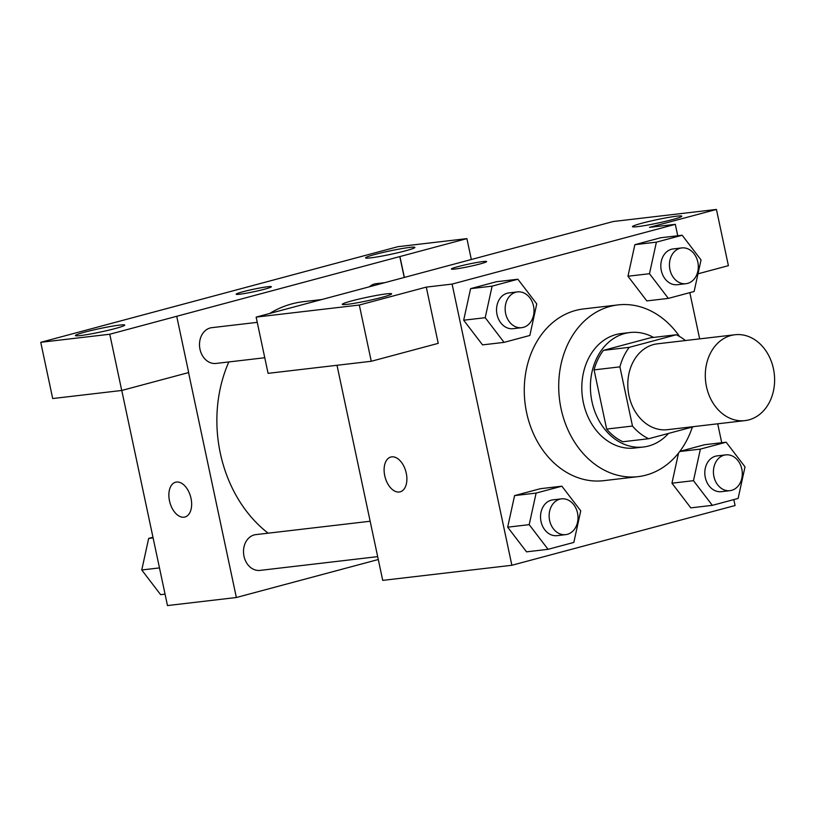 <?xml version="1.0" encoding="UTF-8"?>
<svg xmlns="http://www.w3.org/2000/svg" width="815" height="815" viewBox="0 0 815 815"><rect width="100%" height="100%" fill="white"/><g stroke="black" fill="none" stroke-linecap="round" stroke-linejoin="round"><path stroke-width="1.22" d="M706.473 386.646A43.226 34.525 -96.7 0 1 734.936 334.751A43.226 34.525 -96.7 0 1 774.25 373.667A43.226 34.525 -96.7 0 1 744.981 420.611A43.226 34.525 -96.7 0 1 706.473 386.646M744.981 420.611L667.495 429.678A43.226 34.525 -96.7 0 1 628.986 395.713A43.226 34.525 -96.7 0 1 657.44 343.818L734.936 334.751M594.074 369.888A55.787 44.56 -96.7 0 1 603.436 350.369L650.411 337.787L676.246 334.771L629.261 347.343A55.787 44.56 -96.7 0 0 619.909 366.862L594.074 369.888L606.655 429.067A55.787 44.56 -96.7 0 0 622.864 441.75L648.689 438.725L694.136 426.561M676.246 334.771A55.787 44.56 -96.7 0 1 685.425 340.538M619.909 366.862L632.491 426.051A55.787 44.56 -96.7 0 0 648.689 438.725M603.436 350.369L629.261 347.343M606.655 429.067L632.491 426.051M653.528 337.42A57.631 46.037 83.3 0 0 629.944 332.53A57.631 46.037 83.3 0 0 624.687 333.529A57.631 46.037 83.3 0 0 591.374 398.433A57.631 46.037 83.3 0 0 643.33 447.017A57.631 46.037 83.3 0 0 668.504 433.427M643.33 447.017L634.722 448.026A57.631 46.037 -96.7 0 1 583.387 402.732A57.631 46.037 -96.7 0 1 616.079 334.537A57.631 46.037 -96.7 0 1 621.336 333.529L629.944 332.53M692.363 427.04A86.451 69.051 -96.7 0 1 638.074 476.643A86.451 69.051 -96.7 0 1 561.066 408.702A86.451 69.051 -96.7 0 1 617.984 304.912A86.451 69.051 -96.7 0 1 679.537 336.483M638.074 476.643L603.63 480.677A86.451 69.051 -96.7 0 1 526.633 412.736A86.451 69.051 -96.7 0 1 583.54 308.936L617.984 304.912M677.734 235.769L675.309 224.339L452.101 284.089L511.871 565.274L735.079 505.524L733.816 499.595M721.723 442.728L717.709 423.81M699.657 338.877L689.826 292.636M517.892 279.229L496.366 281.745L470.591 288.653L463.684 320.214L482.541 344.888L504.067 342.371L529.842 335.464L536.749 303.903L517.892 279.229L492.117 286.136L485.21 317.697L504.067 342.371M682.165 235.25L660.639 237.766L634.865 244.673L627.957 276.244L646.825 300.908L668.351 298.392L694.125 291.495L701.032 259.924L682.165 235.25L656.391 242.157L649.484 273.718L668.351 298.392M693.473 480.677L671.947 483.193L678.549 453.028L671.947 483.193L690.814 507.867L712.341 505.341L738.115 498.444L745.022 466.873L726.155 442.209L700.38 449.106L693.473 480.677L712.341 505.341M704.629 444.725L679.832 451.367L704.629 444.725L726.155 442.209M561.881 486.188L540.355 488.705L514.581 495.602L507.674 527.173L526.531 551.847L548.057 549.32L573.831 542.423L580.738 510.852L561.881 486.188L536.107 493.085L529.2 524.656L548.057 549.32M697.986 273.809L728.396 265.67L716.436 209.435L649.474 227.354L675.309 224.339M452.101 284.089L426.276 287.114L438.226 343.349L371.263 361.279L268.084 373.341L256.134 317.106L613.257 221.507L716.436 209.435M637.595 226.641A25.214 1.762 -12 0 0 665.264 221.395A25.214 1.762 -12 0 0 681.788 216.169A25.214 1.762 -12 0 0 656.758 219.693A25.214 1.762 -12 0 0 632.46 226.662A25.214 1.762 -12 0 0 637.595 226.641M337.003 365.283L382.724 580.382L511.871 565.274M391.76 456.858A18.012 10.758 75 0 1 406.084 472.405A18.012 10.758 75 0 1 400.155 491.832A18.012 10.758 75 0 1 385.098 477.213A18.012 10.758 75 0 1 390.843 457.032A18.012 10.758 75 0 1 391.76 456.858M390.843 457.032A18.012 10.758 -105 0 0 385.108 477.213A18.012 10.758 -105 0 0 400.165 491.832M347.435 304.321A25.214 1.762 -12 0 0 375.094 299.074A25.214 1.762 -12 0 0 391.628 293.858A25.214 1.762 -12 0 0 366.597 297.373A25.214 1.762 -12 0 0 342.3 304.341A25.214 1.762 -12 0 0 347.435 304.321M371.263 361.279L359.313 305.034L256.134 317.106M426.276 287.114L359.313 305.034M486.616 261.554A18.012 1.253 -12 0 0 476.622 262.532A18.012 1.253 -12 0 0 458.234 266.566A18.012 1.253 168 0 1 476.653 262.522A18.012 1.253 168 0 1 486.616 261.544A18.012 1.253 168 0 1 469.257 266.525A18.012 1.253 168 0 1 451.378 269.042A18.012 1.253 168 0 1 458.234 266.556A18.012 1.253 -12 0 0 451.378 269.042M268.155 533.173A126.223 100.826 -96.7 0 1 220.315 453.211A126.223 100.826 -96.7 0 1 228.832 361.941M269.622 313.5A126.223 100.826 -96.7 0 1 303.404 301.672L321.833 299.523M370.153 521.243L255.839 534.62A18.012 14.385 83.3 0 0 243.644 554.18A18.012 14.385 83.3 0 0 260.026 570.398L377.671 556.635M369.44 286.758A18.012 14.385 -96.7 0 1 376.123 283.681L384.619 282.693M264.773 357.734L216.036 363.439A18.012 14.385 -96.7 0 1 199.991 349.289A18.012 14.385 -96.7 0 1 211.849 327.661L257.245 322.353M176.59 316.322L466.893 238.622L397.873 246.701L40.75 342.31L109.77 334.231L176.59 316.322M188.55 372.577L236.36 597.507L378.292 559.518M404.23 277.436L399.788 256.572M239.804 294.205A18.012 1.253 168 0 1 236.136 294.215A18.012 1.253 168 0 1 253.485 289.244A18.012 1.253 168 0 1 271.364 286.727A18.012 1.253 168 0 1 259.557 290.456A18.012 1.253 168 0 1 239.804 294.205M370.693 257.866A25.214 1.762 168 0 1 365.558 257.886A25.214 1.762 168 0 1 389.855 250.918A25.214 1.762 168 0 1 414.886 247.403A25.214 1.762 168 0 1 398.352 252.619A25.214 1.762 168 0 1 370.693 257.866M80.532 335.546A25.214 1.762 168 0 1 75.398 335.566A25.214 1.762 168 0 1 99.695 328.598A25.214 1.762 168 0 1 124.726 325.083A25.214 1.762 168 0 1 108.191 330.299A25.214 1.762 168 0 1 80.532 335.546M271.375 286.737A18.012 1.253 -12 0 0 253.496 289.254A18.012 1.253 -12 0 0 236.136 294.225M176.723 316.302L188.683 372.547L121.72 390.466L52.7 398.545L40.75 342.31M121.72 390.466L109.77 334.231M471.325 259.476L466.893 238.622M404.362 277.406L399.931 256.552M121.761 390.456L167.483 605.565L236.36 597.507M176.519 482.042A18.012 10.758 75 0 1 190.842 497.588A18.012 10.758 75 0 1 184.913 517.016A18.012 10.758 75 0 1 169.856 502.397A18.012 10.758 75 0 1 175.592 482.215A18.012 10.758 75 0 1 176.519 482.042M175.602 482.215A18.012 10.758 -105 0 0 169.866 502.397A18.012 10.758 -105 0 0 184.913 517.016M152.965 537.268L148.666 538.409L141.759 569.98L160.616 594.655L165.048 594.135M148.666 538.409L153.098 537.9M141.759 569.98L159.475 567.912M565.671 534.64L557.063 535.649A18.012 14.385 -96.7 0 1 541.017 521.488A18.012 14.385 -96.7 0 1 552.876 499.87L561.484 498.862A18.012 14.385 -96.7 0 1 577.866 515.08A18.012 14.385 -96.7 0 1 565.671 534.64A18.012 14.385 -96.7 0 1 549.626 520.479A18.012 14.385 -96.7 0 1 561.484 498.862M540.355 488.705L514.581 495.602L536.107 493.085M514.581 495.602L507.674 527.173L529.2 524.656M507.674 527.173L526.531 551.847M729.945 490.661L721.336 491.669A18.012 14.385 -96.7 0 1 705.301 477.509A18.012 14.385 -96.7 0 1 717.149 455.891L725.768 454.882A18.012 14.385 -96.7 0 1 742.149 471.101A18.012 14.385 -96.7 0 1 729.945 490.661A18.012 14.385 -96.7 0 1 713.909 476.5A18.012 14.385 -96.7 0 1 725.768 454.882M679.71 451.53L700.38 449.106M671.947 483.193L690.814 507.867M521.682 327.681L513.073 328.69A18.012 14.385 -96.7 0 1 497.028 314.539A18.012 14.385 -96.7 0 1 508.886 292.911L517.494 291.902A18.012 14.385 -96.7 0 1 533.876 308.121A18.012 14.385 -96.7 0 1 521.682 327.681A18.012 14.385 -96.7 0 1 505.636 313.531A18.012 14.385 -96.7 0 1 517.494 291.902M496.366 281.745L470.591 288.653L492.117 286.136M470.591 288.653L463.684 320.214L485.21 317.697M463.684 320.214L482.541 344.888M685.955 283.702L677.346 284.71A18.012 14.385 -96.7 0 1 661.311 270.56A18.012 14.385 -96.7 0 1 673.159 248.932L681.778 247.923A18.012 14.385 -96.7 0 1 698.16 264.142A18.012 14.385 -96.7 0 1 685.955 283.702A18.012 14.385 -96.7 0 1 669.92 269.551A18.012 14.385 -96.7 0 1 681.778 247.923M660.639 237.766L634.865 244.673L656.391 242.157M634.865 244.673L627.957 276.244L649.484 273.718M627.957 276.244L646.825 300.908"/></g></svg>
